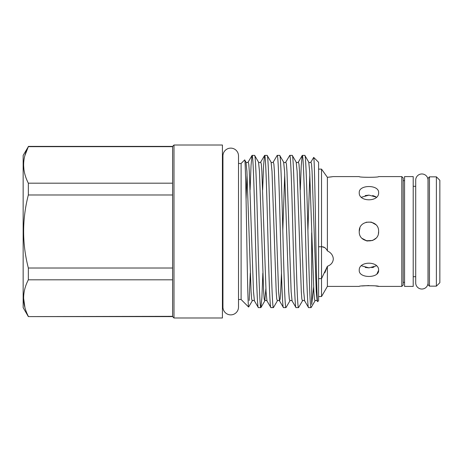 <?xml version="1.0" encoding="UTF-8"?>
<svg xmlns="http://www.w3.org/2000/svg" width="463" height="463" viewBox="0 0 463 463"><rect width="100%" height="100%" fill="white"/><g stroke="black" fill="none" stroke-linecap="round" stroke-linejoin="round"><path stroke-width="0.69" d="M421.862 173.966A6.158 6.158 0 0 0 415.705 180.124L415.705 282.876A6.158 6.158 0 0 0 421.862 289.034A6.158 6.158 0 0 0 428.02 282.876L428.02 180.124A6.158 6.158 0 0 0 421.862 173.966M222.419 317.988L222.419 145.012L173.99 145.012L173.99 317.988L222.419 317.988M173.99 317.988L172.606 316.605L172.606 146.395L173.99 145.012M172.606 316.605L28.341 316.605L172.606 316.333M28.341 316.605L23.15 307.611L23.15 155.389L28.341 146.667C22.068 158.774 22.068 170.951 28.341 183.186L172.606 183.186M172.606 279.814L28.341 279.814C22.068 291.921 22.068 304.093 28.341 316.333M28.341 279.814L28.341 268.019L172.606 268.019M172.606 194.981L28.341 194.981C22.068 219.352 22.068 243.7 28.341 268.019M28.341 194.981L28.341 183.186M222.419 306.674L222.94 306.674M222.419 156.326L222.94 156.326M238.509 155.909A7.784 7.784 0 0 0 230.724 148.125A7.784 7.784 0 0 0 222.94 155.909L222.94 307.091A7.784 7.784 0 0 0 230.724 314.875A7.784 7.784 0 0 0 238.509 307.091L238.509 155.909M238.509 299.515L241.101 299.515L241.101 163.485L238.509 163.485M241.101 299.515L248.637 307.05C247.989 307.368 247.34 272.418 246.675 233.034C246.021 193.794 245.338 158.19 244.661 159.932L245.969 162.102L246.906 171.322L251.091 291.678L251.641 298.982L252.248 300.898C252.572 300.215 253.296 300.215 254.424 300.898L253.487 291.678L249.302 171.322L248.758 164.018L248.151 162.102L252.08 155.389C253.128 154.057 254.175 191.109 255.217 231.5C256.265 271.891 257.312 308.943 258.36 307.611L254.424 300.898M241.101 163.485L244.661 159.932M262.845 273.106L261.913 297.414L260.866 307.611C259.818 308.943 258.776 271.891 257.729 231.5C256.687 191.109 255.64 154.057 254.592 155.389L252.08 155.389M260.964 307.525L264.801 300.898L264.194 298.982L263.644 291.678L259.459 171.322L258.522 162.102L254.592 155.389M260.866 307.611L258.36 307.611M304.804 155.389L308.734 162.102L309.672 171.322L313.856 291.678L314.406 298.982L315.014 300.898L311.084 307.611C310.036 308.943 308.989 271.891 307.941 231.5C306.9 191.109 305.852 154.057 304.804 155.389L302.293 155.389C303.34 154.057 304.388 191.109 305.43 231.5C306.477 271.891 307.525 308.943 308.572 307.611L304.637 300.898L303.699 291.678L299.515 171.322L298.971 164.018L298.363 162.102L302.293 155.389M311.084 307.611L308.572 307.611M292.251 155.389L296.181 162.102L297.119 171.322L301.303 291.678L301.853 298.982L302.461 300.898L298.525 307.611C297.483 308.943 296.436 271.891 295.388 231.5C294.346 191.109 293.299 154.057 292.251 155.389L289.74 155.389C290.787 154.057 291.835 191.109 292.876 231.5C293.924 271.891 294.972 308.943 296.019 307.611L292.084 300.898L291.146 291.678L286.962 171.322L286.418 164.018L285.81 162.102L289.74 155.389M298.525 307.611L296.019 307.611M279.698 155.389L283.628 162.102L284.566 171.322L288.75 291.678L289.3 298.982L289.907 300.898L285.972 307.611C284.924 308.943 283.883 271.891 282.835 231.5C281.793 191.109 280.746 154.057 279.698 155.389L277.187 155.389C278.234 154.057 279.282 191.109 280.323 231.5C281.371 271.891 282.418 308.943 283.466 307.611L279.53 300.898L280.138 298.982L280.688 291.678L281.487 273.106M285.972 307.611L283.466 307.611M267.145 155.389L271.075 162.102L272.012 171.322L276.197 291.678L276.747 298.982L277.354 300.898L273.419 307.611C272.371 308.943 271.33 271.891 270.282 231.5C269.24 191.109 268.193 154.057 267.145 155.389L264.633 155.389C265.681 154.057 266.729 191.109 267.77 231.5C268.818 271.891 269.865 308.943 270.913 307.611L266.977 300.898L266.04 291.678L261.855 171.322L261.311 164.018L260.704 162.102L264.633 155.389M273.419 307.611L270.913 307.611M311.68 232.767L311.68 304.44L313.636 287.129M300.313 189.894L301.245 165.586L302.194 155.475M271.075 162.102C271.399 162.785 272.128 162.785 273.257 162.102L277.187 155.389M262.654 189.894L263.586 165.586L264.535 155.475M327.358 266.387L324.893 272.695M403.18 177.983L401.797 176.594L401.797 286.406L403.18 285.017L403.18 177.983L403.18 282.337L404.564 282.337M375.725 196.677L372.651 195.525M368.918 195.137L365.22 195.565M378.618 176.594C379.214 177.532 358.646 177.532 359.242 176.594C358.634 177.532 379.203 177.532 378.618 176.594L401.797 176.594M378.618 192.677C379.214 184.5 358.646 184.5 359.242 192.677C358.634 202.163 379.203 202.186 378.618 192.677M378.416 233.445L378.618 231.5C379.232 219.016 358.651 218.993 359.242 231.5C358.634 243.978 379.203 244.018 378.618 231.5C379.214 219.005 358.646 218.999 359.242 231.5L359.954 227.86M366.129 222.228L371.291 222.107L375.777 224.648M331.612 176.854L327.387 177.323L333.314 176.594L359.242 176.594M375.777 285.972L378.618 286.406C379.214 285.468 358.646 285.468 359.242 286.406L327.387 286.406L327.387 266.294C331.062 264.882 333.042 262.434 333.314 258.95C333.047 255.373 331.068 252.688 327.387 250.882L327.387 177.323L321.53 169.117L327.387 177.323M362.135 285.966L368.93 285.544M359.242 270.323C358.634 278.489 379.203 278.512 378.618 270.323C379.214 260.825 358.646 260.825 359.242 270.323M376.5 265.814L368.982 267.863L361.412 265.762M375.765 238.364L372.709 240.419M372.64 240.447L366.123 240.772M327.387 250.882C325.923 248 323.973 246.623 321.53 246.756L321.53 169.117L318.596 169.117M324.847 247.705L322.028 246.744L318.596 246.756M317.664 301.621L318.596 300.69L318.596 162.31L313.688 157.397C314.336 157.096 314.979 191.317 315.65 229.891C316.304 268.349 316.987 303.288 317.664 301.621L317.19 300.898L316.252 291.678L312.068 171.322L311.524 164.018L310.916 162.102L313.688 157.397M403.18 180.663L404.564 180.663M413.21 176.594L413.21 286.406L404.564 286.406L404.564 176.594L413.21 176.594M436.389 176.837L436.389 286.163L439.85 282.702L439.85 180.298L436.389 176.837L429.473 176.837L428.09 178.22L428.09 284.78L429.473 286.163L429.473 176.837M250.101 189.894L251.033 165.586L251.982 155.475M327.387 286.406L321.53 296.54L321.53 278.628L327.387 266.294M318.596 278.628L321.53 278.628L321.53 246.854M361.412 197.238L368.982 195.137L376.494 197.186M378.618 270.323L376.865 274.05M365.22 267.435L368.942 267.863M371.801 267.643L373.942 267.116M372.611 240.459L367.084 241.009L362.17 238.439M250.292 273.106L249.198 300.47M252.248 300.898L248.637 307.05M172.606 146.667L28.341 146.667L24.863 155.643M23.931 169.713L23.59 164.926M24.979 307.768L23.59 298.074M246.073 199.379L247.057 174.377M273.257 162.102L273.864 164.018L274.409 171.322L278.593 291.678L279.53 300.898C278.402 300.215 277.678 300.215 277.354 300.898M282.806 230.366L284.722 174.377M307.918 230.366L309.828 174.377M266.977 300.898C265.849 300.215 265.125 300.215 264.801 300.898L265.889 288.623M428.02 282.876L428.09 278.101M428.09 184.899L428.02 180.124M415.705 186.282L413.21 186.282M436.389 286.163L429.473 286.163M415.705 276.718L413.21 276.718M321.53 296.54L318.596 296.54M401.797 286.406L378.618 286.406M245.969 162.102C246.293 162.785 247.022 162.785 248.151 162.102M258.522 162.102C258.846 162.785 259.575 162.785 260.704 162.102M283.628 162.102C283.952 162.785 284.681 162.785 285.81 162.102M289.907 300.898C290.232 300.215 290.955 300.215 292.084 300.898M296.181 162.102C296.505 162.785 297.234 162.785 298.363 162.102M302.461 300.898C302.785 300.215 303.508 300.215 304.637 300.898M308.734 162.102C309.058 162.785 309.788 162.785 310.916 162.102M315.014 300.898C315.338 300.215 316.061 300.215 317.19 300.898M172.606 146.395L28.341 146.395"/></g></svg>
